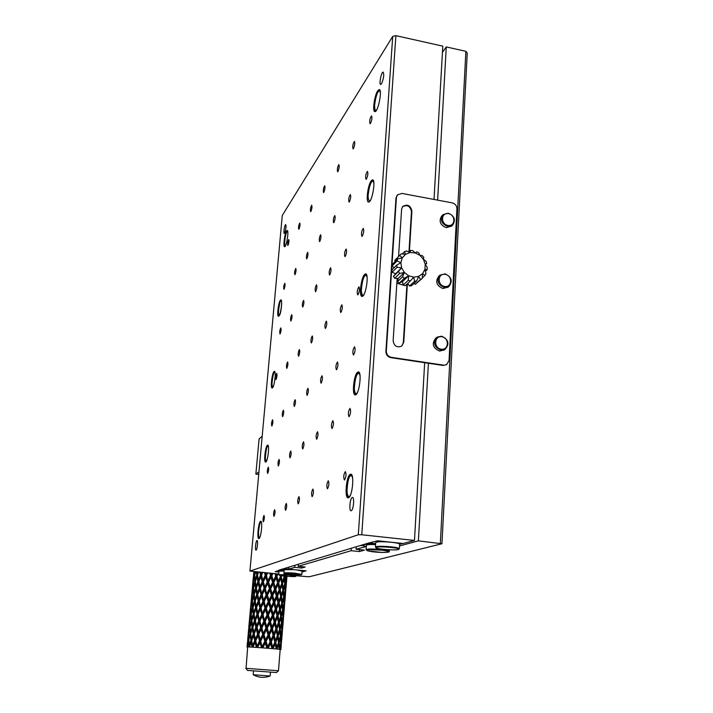 <?xml version="1.0" encoding="UTF-8"?>
<svg xmlns="http://www.w3.org/2000/svg" width="713" height="713" viewBox="0 0 713 713"><rect width="100%" height="100%" fill="white"/><g stroke="black" fill="none" stroke-linecap="round" stroke-linejoin="round"><path stroke-width="1.07" d="M296.207 575.73L309.005 576.808L441.953 543.743L418.379 540.864L399.521 545.962M366.295 546.523L356.054 549.251L364.396 550.124L359.379 551.559L351.144 550.703L298.15 566.336L305.173 567.031L301.706 568.029L294.754 567.343L288.667 569.134L306.127 570.855L301.991 571.978M441.953 543.743L467.238 53.047L465.874 51.309L446.276 46.924L442.443 52.272M443.566 365.136L391.303 357.329C388.077 356.518 386.419 354.45 386.303 351.126L396.41 197.501L397.453 194.863L401.882 193.419L452.194 202.857C455.215 203.731 456.801 205.701 456.944 208.784L449.047 360.573L446.632 364.593L443.094 365.448L428.406 363.256L418.379 540.864M446.276 46.924L437.622 200.121M465.874 51.309L440.358 543.226M443.094 365.448L446.677 364.566M302 571.871L305.859 570.828M288.667 569.134L288.827 567.138M294.924 565.293L294.754 567.343M301.813 566.701L301.706 568.029M298.319 564.268L298.15 566.336M351.313 548.252L351.144 550.703M359.512 549.616L359.379 551.559M356.224 546.773L356.054 549.251M366.304 546.399L365.555 546.452M428.406 363.256L390.876 357.659C387.667 356.848 386 354.78 385.893 351.464L395.991 197.991L397.239 195.148M410.554 250.432L412.738 250.619L415.162 252.91L419.886 255.307L422.301 255.646L423.807 257.393L423.442 259.327L426 261.208L426.731 263.347L425.224 264.3L427.301 267.562L427.14 269.728L424.93 269.362L422.595 273.64L422.248 278.382L420.518 279.541L418.62 276.403L416.74 280.967L414.609 281.261L413.683 277.161L410.394 280.94L408.237 280.307L408.647 275.771L404.378 272.473L399.61 273.453L398.451 271.439L401.624 267.838L397.043 267.304L396.758 265.084L400.884 262.678L402.257 257.892L399.743 255.379L401.169 253.864L405.519 254.318L404.503 251.68L406.481 250.958L410.082 252.554L415.162 252.91L416.847 251.841L418.861 252.892L419.886 255.307L423.442 259.327L425.224 264.3L424.93 269.362L425.973 273.64L424.948 275.459L422.595 273.64L418.62 276.403L413.683 277.161L408.647 275.771L404.333 278.275L402.515 276.831L404.378 272.473L401.624 267.838L400.884 262.678L397.096 260.905L397.72 258.864L402.257 257.892L405.519 254.318L410.082 252.554L410.554 250.432L408.959 252.046L411.472 211.547C410.216 206.039 407.23 204.435 402.497 206.734M407.39 283.738L403.745 342.4L401.677 346.161L403.317 342.739L406.927 284.639L406.089 284.95M258.712 474.448L255.86 474.109L259.086 438.941L262.188 436.258M255.86 474.109L258.953 471.854M284.175 570.373L280.539 569.928L284.549 568.724L288.667 569.036M301.795 574.428L302.062 571.077L296.67 569.919M293.756 569.634L284.237 569.696M285.744 568.751L285.806 568.047M361.054 545.311L365.564 546.318M361.028 545.695L367.855 543.636L375.617 544.304M375.599 544.643C370.056 544.429 366.99 544.634 366.384 545.231L366.375 545.329M401.677 346.161C396.909 347.855 394.066 346.055 393.139 340.769L397.159 278.337M398.567 256.502L401.615 209.185L402.738 206.449C407.479 203.873 410.528 205.415 411.9 211.075L409.387 251.609M439.734 275.387L438.78 276.225C435.099 281.59 436.49 285.699 442.951 288.542L448.103 287.107M436.632 337.543L435.919 338.069C431.472 343.568 432.684 347.908 439.565 351.081L444.431 349.825M442.809 214.863L441.704 215.986C438.638 221.173 440.153 225.076 446.258 227.679L451.605 226.092M369.494 543.654L369.521 543.154M444.261 287.437C437.782 284.585 436.383 280.467 440.073 275.093L444.992 273.872C451.534 276.813 452.88 280.967 449.03 286.323L444.261 287.437M440.884 350.154C433.976 346.973 432.755 342.623 437.221 337.106L441.632 336.206C448.611 339.495 449.76 343.88 445.099 349.361L440.884 350.154M447.559 226.404C441.436 223.793 439.912 219.88 442.987 214.675L448.263 213.196C454.439 215.887 455.919 219.836 452.702 225.032L447.559 226.404M445.233 274.362C452.835 275.592 452.202 287.785 444.582 286.457C436.944 285.236 437.63 272.99 445.233 274.362M441.873 336.759C449.582 337.891 448.932 350.422 441.204 349.192C433.451 348.06 434.155 335.484 441.873 336.759M448.504 213.642C455.999 214.952 455.384 226.832 447.871 225.415C440.34 224.096 441.008 212.18 448.504 213.642M399.743 255.379L394.779 260.45L400.341 254.684M397.096 260.905L392.168 265.913L392.792 263.899L397.72 258.864M404.503 251.68L402.257 253.971M425.411 264.585L426.731 263.347M422.248 278.382L415.296 284.309L420.518 279.541M425.429 271.305L427.14 269.728M422.283 277.883L424.948 275.459M416.74 280.967L411.561 285.717L409.449 286.011L414.609 281.261M399.61 273.453L394.637 278.311L393.496 276.332L398.451 271.439M410.394 280.94L405.296 285.69L403.157 285.075L408.237 280.307M404.333 278.275L399.298 283.079L397.506 281.653L402.515 276.831M249.924 571.086L358.3 534.75L392.711 36.399L282.268 215.513L249.924 571.086L278.738 574.036M286.581 231.021L287.17 230.504C289.166 229.969 286.528 247.01 284.656 246.716C282.963 247.215 284.621 233.704 286.581 231.021M350.235 474.359L350.609 474.243C354.762 473.102 352.302 497.87 348.256 497.781C344.308 498.806 346.26 475.892 350.235 474.359M260.557 521.274L260.7 521.221C262.937 520.481 261.047 538.698 258.89 538.556C256.733 539.233 258.409 521.996 260.557 521.274M357.552 372.266L358.22 371.954C362.231 370.965 359.218 395.064 355.341 394.868C351.705 395.777 353.764 374.806 357.552 372.266M267.375 445.251L267.633 445.126C269.817 444.449 267.731 462.247 265.637 462.06C263.605 462.692 265.272 446.561 267.375 445.251M364.557 274.478L365.502 273.908C369.352 273.043 365.814 296.688 362.142 296.385C358.808 297.187 360.938 277.865 364.557 274.478M273.979 371.607L274.353 371.375C276.484 370.751 274.193 388.22 272.179 387.997C270.254 388.585 271.92 373.443 273.979 371.607M371.268 180.728L372.462 179.854C376.134 179.097 372.133 202.447 368.666 202.055C365.626 202.75 367.819 184.819 371.268 180.728M280.378 300.235L280.86 299.87C282.927 299.291 280.459 316.51 278.516 316.251C276.706 316.795 278.373 302.517 280.378 300.235M377.712 90.774L379.129 89.544C382.614 88.884 378.202 112.093 374.949 111.611C372.186 112.217 374.414 95.444 377.712 90.774M284.621 233.178L284.3 233.454C283.221 233.73 284.674 224.443 285.69 224.586C286.323 226.582 285.966 229.443 284.621 233.178M351.268 510.695L351.117 510.74C348.755 511.337 350.065 497.496 352.374 497.505C354.637 496.872 353.541 510.089 351.268 510.695M256.083 550.071L256.029 550.088C254.799 550.472 255.824 540.472 257.001 540.543C258.186 540.133 257.25 549.821 256.083 550.071M381.526 83.724L380.733 84.428C378.799 84.776 381.295 71.879 383.122 72.102C384.28 74.5 383.746 78.377 381.526 83.724M288.016 245.334L287.802 245.513C287.392 243.561 287.695 241.573 288.729 239.523C289.175 240.887 288.934 242.821 288.016 245.334M299.005 229.087L298.765 229.283C298.31 227.26 298.64 225.183 299.754 223.053C300.235 224.443 299.986 226.458 299.005 229.087M344.566 479.974L344.441 480.018C343.283 477.389 343.577 474.582 345.306 471.614C346.447 473.949 346.197 476.739 344.566 479.974M327.552 488.735L327.445 488.77C326.42 486.266 326.697 483.61 328.265 480.794C329.281 483.031 329.041 485.687 327.552 488.735M312.205 496.64L312.116 496.667C311.207 494.278 311.465 491.747 312.9 489.073C313.809 491.23 313.577 493.752 312.205 496.64M298.292 503.806L298.212 503.833C297.401 501.551 297.651 499.136 298.97 496.587C299.781 498.654 299.558 501.061 298.292 503.806M285.619 510.33L285.556 510.356C284.826 508.164 285.066 505.856 286.278 503.431C287.009 505.419 286.786 507.718 285.619 510.33M274.033 516.301L273.97 516.319C273.32 514.225 273.551 512.005 274.674 509.688C275.325 511.604 275.12 513.815 274.033 516.301M263.391 521.782L263.338 521.8C262.749 519.777 262.972 517.656 264.015 515.428C264.612 517.281 264.398 519.403 263.391 521.782M290.066 457.782L289.968 457.826C289.273 455.66 289.531 453.388 290.752 451.008C291.439 452.88 291.216 455.144 290.066 457.782M278.418 465.91L278.32 465.945C277.696 463.869 277.945 461.694 279.068 459.413C279.701 461.222 279.478 463.388 278.418 465.91M267.705 473.379L267.625 473.414C267.063 471.418 267.295 469.323 268.346 467.14C268.908 468.887 268.703 470.972 267.705 473.379M353.666 354.833L353.416 354.958C352.409 352.374 352.766 349.655 354.504 346.812C355.511 348.853 355.234 351.527 353.666 354.833M302.802 448.905L302.677 448.958C301.911 446.695 302.187 444.324 303.506 441.828C304.273 443.771 304.041 446.133 302.802 448.905M316.759 439.172L316.625 439.226C315.761 436.864 316.055 434.377 317.49 431.757C318.346 433.771 318.105 436.249 316.759 439.172M332.142 428.442L331.982 428.513C331.019 426.035 331.331 423.415 332.9 420.67C333.862 422.756 333.604 425.349 332.142 428.442M349.174 416.57L348.987 416.65C347.899 414.039 348.229 411.285 349.967 408.389C351.037 410.563 350.778 413.29 349.174 416.57M315.716 291.537L315.485 291.697C314.843 289.478 315.182 287.179 316.501 284.808C317.151 286.439 316.893 288.685 315.716 291.537M302.847 306.848L302.633 306.991C302.062 304.87 302.374 302.668 303.586 300.405C304.184 301.982 303.934 304.139 302.847 306.848M291.02 320.912L290.842 321.037C290.316 318.996 290.61 316.893 291.733 314.718C292.277 316.26 292.036 318.319 291.02 320.912M280.129 333.862L279.968 333.978C279.496 332.017 279.772 329.994 280.815 327.909C281.314 329.406 281.082 331.393 280.129 333.862M366.455 179.025L366.036 179.346C365.243 176.762 365.707 174.115 367.418 171.405C368.229 173.09 367.908 175.639 366.455 179.025M349.415 201.832L349.049 202.1C348.336 199.658 348.755 197.144 350.315 194.569C351.054 196.2 350.751 198.624 349.415 201.832M333.942 222.518L333.631 222.759C332.98 220.433 333.363 218.044 334.789 215.584C335.458 217.18 335.181 219.488 333.942 222.518M319.834 241.386L319.567 241.591C318.969 239.381 319.335 237.099 320.636 234.755C321.251 236.297 320.984 238.516 319.834 241.386M310.913 211.476L310.645 211.699C310.146 209.586 310.503 207.421 311.697 205.201C312.223 206.627 311.964 208.722 310.913 211.476M323.862 192.332L323.559 192.59C323.007 190.371 323.39 188.107 324.691 185.79C325.262 187.252 324.985 189.435 323.862 192.332M337.989 171.441L337.641 171.735C337.044 169.409 337.454 167.029 338.862 164.605C339.495 166.111 339.201 168.393 337.989 171.441M353.47 148.554L353.069 148.892C352.418 146.441 352.855 143.937 354.397 141.388C355.092 142.939 354.78 145.327 353.47 148.554M306.92 258.659L306.679 258.846C306.144 256.725 306.483 254.541 307.686 252.304C308.248 253.801 307.989 255.922 306.92 258.659M295.057 274.532L294.843 274.692C294.353 272.66 294.665 270.575 295.788 268.427C296.296 269.888 296.055 271.92 295.057 274.532M284.113 289.166L283.926 289.309C283.48 287.357 283.774 285.352 284.808 283.293C285.28 284.719 285.048 286.679 284.113 289.166M370.51 123.367L370.038 123.75C369.316 121.165 369.806 118.527 371.5 115.845C372.257 117.44 371.928 119.944 370.51 123.367M340.992 312.339L340.725 312.49C339.887 310.039 340.253 307.49 341.821 304.843C342.668 306.679 342.392 309.184 340.992 312.339M358.042 294.71L357.73 294.888C356.794 292.312 357.186 289.63 358.924 286.831C359.86 288.738 359.566 291.367 358.042 294.71M271.929 425.946L271.822 426C271.288 424.021 271.537 421.953 272.58 419.805C273.124 421.463 272.91 423.513 271.929 425.946M282.704 416.57L282.58 416.633C281.991 414.574 282.259 412.417 283.382 410.18C283.979 411.891 283.756 414.021 282.704 416.57M294.416 406.374L294.282 406.446C293.622 404.298 293.908 402.061 295.12 399.717C295.779 401.49 295.547 403.71 294.416 406.374M307.205 395.26L307.045 395.341C306.314 393.095 306.617 390.751 307.936 388.3C308.667 390.136 308.417 392.453 307.205 395.26M321.206 383.068L321.028 383.166C320.217 380.822 320.538 378.362 321.973 375.796C322.784 377.685 322.526 380.118 321.206 383.068M336.625 369.664L336.411 369.771C335.511 367.311 335.841 364.726 337.418 362.035C338.319 363.995 338.051 366.535 336.625 369.664M276.074 379.45L275.94 379.53C275.432 377.56 275.699 375.519 276.742 373.407C277.259 374.976 277.036 376.99 276.074 379.45M362.302 236.128L361.937 236.368C361.072 233.793 361.5 231.128 363.22 228.383C364.102 230.174 363.79 232.759 362.302 236.128M345.252 256.404L344.94 256.618C344.165 254.176 344.557 251.644 346.117 249.033C346.91 250.771 346.625 253.222 345.252 256.404M329.798 274.79L329.522 274.977C328.818 272.651 329.183 270.245 330.618 267.758C331.331 269.434 331.064 271.778 329.798 274.79M286.902 368.247L286.751 368.336C286.198 366.295 286.474 364.165 287.597 361.963C288.168 363.585 287.936 365.68 286.902 368.247M298.676 356.081L298.506 356.179C297.882 354.049 298.186 351.83 299.398 349.53C300.03 351.197 299.781 353.381 298.676 356.081M311.51 342.81L311.314 342.935C310.627 340.698 310.948 338.381 312.267 335.975C312.954 337.704 312.704 339.985 311.51 342.81M325.556 328.292L325.324 328.426C324.567 326.091 324.914 323.666 326.349 321.144C327.107 322.927 326.848 325.306 325.556 328.292M358.3 534.75L361.767 534.768L395.875 35.65L392.711 36.399M361.767 534.768L414.476 540.445L403.3 543.502L377.774 540.784L368.532 543.056L278.48 570.257L279.443 570.355L275.165 571.639L278.917 572.004M395.875 35.65L442.791 46.149L434.012 199.453M414.476 540.445L424.663 362.694M403.995 285.36L396.847 283.186M278.926 571.906L275.414 571.568M402.952 543.466L399.619 544.384M279.443 570.329L284.148 570.712M284.13 570.961L278.979 571.256M280.405 570.347L280.467 569.66M375.662 543.671L370.404 543.003M399.36 548.627L399.628 544.206C399.556 543.538 396.82 542.887 391.437 542.272C382.649 541.497 377.418 541.559 375.742 542.45L375.733 542.557M395.189 261.448L394.779 260.45M415.296 284.309L414.057 283.426M409.449 286.011L407.765 283.391M403.157 285.075L402.506 281.59L399.298 283.079M397.506 281.653L398.309 278.346L394.637 278.311M393.496 276.332L395.599 273.783L392.105 272.232L391.829 270.04L396.758 265.084M394.031 267.83L392.168 265.913M278.792 574.678L289.46 574.705L296.145 575.997M375.68 547.317L375.992 546.666C378.888 546.105 383.942 546.167 391.152 546.835C396.544 547.45 399.28 548.083 399.36 548.734L399.244 548.85M397.043 267.304L392.105 272.232M289.335 575.124L295.752 576.336C295.423 577.156 278.667 575.81 279.05 574.99L289.335 575.124M376.464 547.254C379.86 546.06 400.653 547.958 398.754 549.286C397.961 550.793 375.448 549.135 375.929 547.611L376.464 547.254M395.599 273.783L401.624 267.838M402.506 281.59L408.647 275.771M398.309 278.346L404.378 272.473M247.58 641.789L248.409 631.531M247.83 639L248.614 629.312M247.99 636.192L247.794 638.376M248.837 627.315L248.766 628.679M248.784 627.315L253.881 571.63M248.382 635.372L247.482 645.345L248.668 634.82M248.89 640.354L249.327 645.39L250.878 640.417L250.227 635.381L248.445 640.345M247.669 645.925L247.482 645.345M248.516 641.95L247.473 646.941L248.873 646.985L248.944 641.094M248.873 646.985L247.473 646.941M247.224 646.949L247.233 644.641M276.198 573.796L276.439 574.633L276.813 573.849M276.439 574.633L276.065 576.238L277.161 573.885M277.999 573.965L276.902 576.273L278.266 581.38L280.343 576.71L280.04 575.391M272.945 573.475L271.778 575.765L273.346 580.854L273.061 582.468L276.065 576.238L276.902 576.273M278.266 581.38L280.343 576.71M280.708 578.35L278.685 583.029L279.888 588.145L281.76 583.457L280.423 576.79L280.913 575.569M275.334 587.601L277.571 582.895L276.172 577.78L273.837 582.494L275.334 587.601L274.951 589.205L277.794 582.976L278.685 583.029M279.888 588.145L281.127 585.079M282.063 585.106L280.236 589.794L281.234 594.909L282.874 590.204L281.715 583.59M277.161 594.375L279.246 589.66L277.999 584.535L275.788 589.25L277.161 594.375L276.697 595.97L279.327 589.731L280.236 589.794M281.234 594.909L280.655 596.353M283.097 591.843L281.519 596.549L282.268 601.665L283.64 596.933L282.749 590.578M280.646 596.478L281.519 596.549M282.268 601.665L281.742 602.85M283.774 598.563L282.473 603.296L282.954 608.385L284.032 603.635L283.471 597.565M281.769 603.234L282.473 603.296M282.954 608.385L282.5 609.312M284.068 605.257L283.061 610.016L283.257 615.087L284.032 610.292L283.845 604.553M282.544 609.971L283.061 610.016M283.257 615.087L282.918 615.729M283.97 611.906L283.15 621.745L283.845 611.558M283.382 619.624L282.758 627.173M271.002 573.288L271.27 574.134L271.671 573.35M271.27 574.134L271.092 575.756L272.259 573.412M267.696 572.967L266.493 575.373L267.981 582.049L271.092 575.756L271.778 575.765M273.346 580.854L275.699 576.14L274.977 573.671M276.172 577.78L275.699 576.14M270.147 587.12L272.571 582.369L270.993 577.289L268.56 582.04L270.147 587.12L269.969 588.742L273.061 582.468L273.837 582.494M277.999 584.535L277.571 582.895M272.223 593.867L274.585 589.125L273.07 584.009L270.655 588.751L272.223 593.867L271.947 595.48L274.951 589.205L275.788 589.25M279.621 591.309L277.58 596.023L278.783 601.157L280.672 596.425L279.246 589.66M274.22 600.64L276.466 595.899L275.058 590.765L272.722 595.507L274.22 600.64L273.837 602.244L276.697 595.97L277.58 596.023M278.783 601.157L279.986 598.189M280.967 598.073L279.139 602.806L280.138 607.931L281.787 603.18L280.619 596.549M276.056 607.431L278.15 602.681L276.894 597.547L274.683 602.289L276.056 607.431L275.583 609.027L278.23 602.735L279.139 602.806M280.138 607.931L279.558 609.383M282.009 604.82L280.423 609.579L281.18 614.695L282.562 609.918L281.662 603.555M279.558 609.508L280.423 609.579M281.18 614.695L280.646 615.889M282.687 611.549L281.377 616.335L281.867 621.433L282.954 616.62L282.393 610.551M280.681 616.273L281.377 616.335M281.867 621.433L281.412 622.36M282.99 618.251L281.974 623.064L282.17 628.135L282.945 623.296L282.758 617.547M281.457 623.01L281.974 623.064M282.17 628.135L281.831 628.786M282.883 624.909L282.063 634.802L282.767 624.561M282.303 632.645L281.671 640.238M265.699 572.78L266.002 573.76L266.457 572.851M266.002 573.76L266.029 575.4L267.223 572.922M262.776 572.494L261.573 575.141L263.052 581.755L266.493 575.373M268.052 580.409L270.485 575.658L269.701 573.163M270.993 577.289L271.092 575.756L270.485 575.658M264.862 586.746L267.268 581.951L265.726 576.915L263.382 581.719L264.897 588.385L267.981 582.049L268.56 582.04M273.07 584.009L272.571 582.369M266.912 593.43L269.362 588.644L267.776 583.573L265.352 588.359L266.849 595.061L269.969 588.742L270.655 588.751M275.058 590.765L274.585 589.125M269.015 600.168L271.448 595.391L269.87 590.284L267.428 595.061L269.015 600.168L268.846 601.799L271.947 595.48L272.722 595.507M276.894 597.547L276.466 595.899M271.1 606.95L273.471 602.173L271.956 597.039L269.532 601.817L271.1 606.95L270.824 608.563L273.837 602.244L274.683 602.289M278.516 604.33L276.475 609.089L277.678 614.232L279.576 609.463L278.15 602.681M273.097 613.75L275.352 608.964L273.944 603.822L271.6 608.599L273.097 613.75L272.714 615.355L275.583 609.027L276.475 609.089M277.678 614.232L278.836 611.362M279.87 611.112L278.034 615.88L279.041 621.023L280.69 616.228L279.523 609.579M274.942 620.568L277.036 615.765L275.788 610.622L273.56 615.408L274.942 620.568L274.469 622.164L277.125 615.818L278.034 615.88M279.041 621.023L278.453 622.485M280.913 617.868L279.327 622.672L280.084 627.796L281.466 622.975L280.574 616.593M278.471 622.565L277.41 617.422L275.361 622.226L276.573 627.387L278.471 622.565L279.327 622.672M280.084 627.796L279.541 629M281.599 624.606L280.28 629.436L280.77 634.543L281.867 629.686L281.296 623.608M279.585 629.383L280.28 629.436M280.77 634.543L280.316 635.479M281.902 631.317L280.877 636.174L281.074 641.254L281.858 636.361L281.671 630.613M280.361 636.13L280.877 636.174M281.074 641.254L280.735 641.905M281.795 637.983L280.967 647.921L281.68 637.627M281.207 645.737L280.895 649.561L280.236 649.561M247.678 647.021L246.065 668.331L278.471 670.764L280.182 649.472L280.886 649.534M260.851 572.307L261.163 573.555L261.68 572.387M261.163 573.555L261.386 575.204L262.562 572.468M258.632 572.093L257.527 575.097L258.792 581.63L261.573 575.141M262.928 580.115L265.236 575.302L264.461 572.655M265.726 576.915L266.029 575.4L265.236 575.302M260.013 586.514L262.197 581.665L260.887 576.701L258.837 581.567L260.236 588.163L263.382 581.719M267.776 583.573L267.981 582.049L267.268 581.951M261.778 593.118L264.104 588.287L262.642 583.27L260.423 588.109L261.912 594.767L265.352 588.359M269.87 590.284L269.969 588.742L269.362 588.644M263.721 599.793L266.136 594.972L264.585 589.909L262.232 594.731L263.748 601.433L266.849 595.061L267.428 595.061M271.956 597.039L271.947 595.48L271.448 595.391M265.78 606.522L268.231 601.71L266.635 596.603L264.211 601.415L265.708 608.153L268.846 601.799L269.532 601.817M273.944 603.822L273.471 602.173M267.883 613.296L270.325 608.483L268.739 603.35L266.288 608.162L267.883 613.296L267.705 614.918L270.824 608.563L271.6 608.599M275.788 610.622L275.352 608.964M269.969 620.105L272.348 615.292L270.824 610.141L268.391 614.945L269.969 620.105L269.692 621.718L272.714 615.355L273.56 615.408M277.41 617.422L277.036 615.765M271.974 626.932L274.238 622.11L272.821 616.95L270.468 621.763L271.974 626.932L271.591 628.536L274.469 622.164L275.361 622.226M276.573 627.387L277.678 624.615M278.774 624.214L276.929 629.035L277.936 634.187L279.594 629.347L278.426 622.681M273.819 633.768L275.931 628.928L274.665 623.768L272.437 628.59L273.819 633.768L273.346 635.363L276.011 628.973L276.929 629.035M277.936 634.187L277.348 635.657M279.817 630.987L278.222 635.836L278.979 640.969L280.369 636.103L279.478 629.713M277.348 635.773L278.222 635.836M278.979 640.969L278.435 642.181M280.503 637.734L279.184 642.618L279.674 647.725L280.77 642.823L280.2 636.727M278.489 642.538L277.66 637.395L275.815 642.261L276.822 647.422L278.489 642.538L279.184 642.618M279.674 647.725L279.211 648.67M280.806 644.445L279.781 649.356L280.77 649.507L280.583 643.741M280.77 649.507L279.781 649.356M256.992 571.933L257.25 573.537L257.785 572.013M257.25 573.537L257.571 574.954M258.489 579.981L260.495 575.115L259.799 572.209M260.887 576.701L261.386 575.204L260.495 575.115M258.48 582.459L258.837 581.567M262.642 583.27L263.052 581.755L262.197 581.665M257.34 592.958L259.345 588.073L258.213 583.136L256.368 588.029L257.643 594.606L260.423 588.109M264.585 589.909L264.897 588.385L264.104 588.287M258.864 599.535L261.056 594.678L259.737 589.678L257.678 594.553L259.086 601.184L262.232 594.731M266.635 596.603L266.849 595.061L266.136 594.972M260.628 606.193L262.954 601.344L261.502 596.291L259.274 601.148L260.762 607.841L264.211 601.415M268.739 603.35L268.846 601.799L268.231 601.71M262.571 612.913L264.995 608.064L263.445 602.975L261.083 607.815L262.607 614.553L265.708 608.153L266.288 608.162M270.824 610.141L270.824 608.563L270.325 608.483M264.63 619.677L267.09 614.838L265.503 609.713L263.061 614.553L264.559 621.308L267.705 614.918L268.391 614.945M272.821 616.95L272.348 615.292M266.742 626.486L269.193 621.647L267.607 616.495L265.147 621.326L266.742 626.486L266.564 628.117L269.692 621.718L270.468 621.763M274.665 623.768L274.238 622.11M268.837 633.331L271.225 628.483L269.692 623.305L267.259 628.144L268.837 633.331L268.551 634.944L271.591 628.536L272.437 628.59M276.296 630.586L274.238 635.426L275.459 640.604L277.357 635.746L275.931 628.928M270.842 640.185L273.115 635.328L271.698 630.14L269.336 634.989L270.842 640.185L270.459 641.789L273.346 635.363L274.238 635.426M275.459 640.604L276.519 637.939M277.66 637.395L277.321 635.853M272.696 647.039L274.808 642.163L273.542 636.985L271.305 641.852L272.696 647.039L272.214 648.643L274.897 642.19L275.815 642.261M276.822 647.422L276.225 648.901M278.712 644.178L277.107 649.071L279.264 649.302L278.373 642.894M279.264 649.302L277.107 649.071M254.559 571.701L254.648 573.707L255.111 571.755M254.648 573.707L254.906 574.571M255.637 571.799L254.746 575.239L255.192 580.034L256.716 575.115L256.252 571.862M257.536 575.168L256.716 575.115M255.192 580.034L255.495 581.193M256.974 576.674L255.379 581.594L256.101 586.451L257.883 581.558L256.974 576.674L257.562 575.32M258.213 583.136L258.792 581.63L257.883 581.558M256.101 586.451L256.422 587.877M259.737 589.678L260.236 588.163L259.345 588.073M257.277 595.569L257.678 594.553M261.502 596.291L261.912 594.767L261.056 594.678M256.172 606.005L258.186 601.104L257.054 596.121L255.209 601.032L256.475 607.654L259.274 601.148M263.445 602.975L263.748 601.433L262.954 601.344M257.705 612.636L259.897 607.752L258.578 602.717L256.52 607.61L257.928 614.285L261.083 607.815M265.503 609.713L265.708 608.153L264.995 608.064M259.47 619.339L261.805 614.463L260.343 609.383L258.115 614.258L259.603 620.987L263.061 614.553M267.607 616.495L267.705 614.918L267.09 614.838M261.413 626.103L263.846 621.237L262.295 616.103L259.924 620.978L261.448 627.743L264.559 621.308L265.147 621.326M269.692 623.305L269.692 621.718L269.193 621.647M263.48 632.912L265.949 628.046L264.354 622.886L261.912 627.752L263.409 634.543L266.564 628.117L267.259 628.144M271.698 630.14L271.225 628.483M265.592 639.757L268.052 634.882L266.466 629.704L263.988 634.57L265.592 639.757L265.423 641.379L268.551 634.944L269.336 634.989M273.542 636.985L273.115 635.328M267.687 646.629L270.084 641.745L268.56 636.549L266.109 641.424L267.687 646.629L267.411 648.242L270.459 641.789L271.305 641.852M275.182 643.821L273.115 648.705L276.243 648.99L274.808 642.163M276.243 648.99L273.115 648.705M253.632 573.635L253.668 574.232M254.042 571.648L253.347 580.266L254.211 571.666M254.746 575.32L254.291 575.293M253.347 580.266L253.525 580.819M254.372 576.826L253.338 581.79L253.489 586.576L254.746 581.621L254.799 575.988M255.388 581.656L254.746 581.621M253.489 586.576L253.757 587.45M254.906 583.172L253.587 588.118L254.033 592.966L255.566 588.038L254.906 583.172L255.441 582.066M256.377 588.091L255.566 588.038M254.033 592.966L254.345 594.125M255.815 589.606L254.22 594.535L254.933 599.446L256.725 594.535L255.815 589.606L256.404 588.252M257.054 596.121L257.643 594.606L256.725 594.535M254.933 599.446L255.263 600.872M258.578 602.717L259.086 601.184L258.186 601.104M256.065 608.75L256.52 607.61M260.343 609.383L260.762 607.841L259.897 607.752M255.004 619.116L257.028 614.205L255.887 609.187L254.042 614.098L255.307 620.765L258.115 614.258M262.295 616.103L262.607 614.553L261.805 614.463M256.537 625.8L258.739 620.907L257.42 615.827L255.352 620.738L256.76 627.458L259.924 620.978M264.354 622.886L264.559 621.308L263.846 621.237M258.302 632.556L260.646 627.663L259.184 622.538L256.947 627.44L258.436 634.205L261.912 627.752M266.466 629.704L266.564 628.117L265.949 628.046M260.254 639.365L262.687 634.472L261.136 629.312L258.766 634.205L260.29 641.005L263.409 634.543L263.988 634.57M268.56 636.549L268.551 634.944L268.052 634.882M262.322 646.21L264.799 641.317L263.204 636.13L260.753 641.023L262.25 647.85L265.423 641.379L266.109 641.424M270.566 643.411L268.186 648.295L271.983 648.607L270.084 641.745M271.983 648.607L268.186 648.295M253.427 576.951L253.079 579.785M252.66 584.357L252.509 587.049M253.062 583.386L252.179 593.136L253.356 582.842M253.587 588.189L253.133 588.163M252.179 593.136L252.366 593.706M253.213 589.713L252.179 594.678L252.331 599.508L253.578 594.553L253.641 588.867M254.229 594.597L253.578 594.553M252.331 599.508L252.589 600.391M253.748 596.121L252.42 601.068L252.865 605.97L254.398 601.023L253.748 596.121L254.283 595.007M255.218 601.086L254.398 601.023M252.865 605.97L253.177 607.137M254.657 602.61L253.053 607.547L253.766 612.503L255.566 607.574L254.657 602.61L255.245 601.246M255.887 609.187L256.475 607.654L255.566 607.574M253.766 612.503L254.095 613.938M257.42 615.827L257.928 614.285L257.028 614.205M254.844 622.003L255.352 620.738M259.184 622.538L259.603 620.987L258.739 620.907M253.837 632.306L255.86 627.378L254.719 622.315L252.865 627.244L254.14 633.955L256.947 627.44M261.136 629.312L261.448 627.743L260.646 627.663M255.361 639.044L257.571 634.124L256.252 629.009L254.184 633.928L255.584 640.693L258.766 634.205M263.204 636.13L263.409 634.543L262.687 634.472M257.135 645.844L259.487 640.934L258.017 635.773L255.771 640.684L257.268 647.493L260.753 641.023M265.316 642.983L262.839 647.876L266.912 648.188L265.316 642.983L265.423 641.379L264.799 641.317M266.912 648.188L262.839 647.876M252.268 589.776L251.921 592.619M251.502 597.209L251.35 599.936M251.903 596.282L251.021 606.086L252.197 595.729M252.429 601.13L251.974 601.104M251.021 606.086L251.199 606.656M252.046 602.663L251.012 607.645L251.154 612.52L252.411 607.556L252.473 601.817M253.062 607.592L252.411 607.556M251.154 612.52L251.422 613.403M252.58 609.134L251.252 614.098L251.689 619.036L253.231 614.089L252.58 609.134L253.115 608.02M254.051 614.143L253.231 614.089M251.689 619.036L252.01 620.212M253.48 615.684L251.876 620.631L252.598 625.631L254.389 620.693L253.48 615.684L254.078 614.312M254.719 622.315L255.307 620.765L254.389 620.693M252.598 625.631L252.928 627.075M256.252 629.009L256.76 627.458L255.86 627.378M253.623 635.328L254.184 633.928M258.017 635.773L258.436 634.205L257.571 634.124M252.652 645.559L254.684 640.622L253.552 635.515L251.689 640.461L252.963 647.217L255.771 640.684M259.969 642.591L257.598 647.502L261.528 647.778L259.969 642.591L260.29 641.005L259.487 640.934M261.528 647.778L257.598 647.502M251.11 602.681L250.753 605.524M250.343 610.141L250.183 612.886M250.735 609.241L249.844 619.098L251.029 608.688M251.252 614.143L250.807 614.116M249.844 619.098L250.031 619.677M250.869 615.693L249.844 620.666L249.978 625.595L251.243 620.622L251.306 614.838M251.885 620.666L251.243 620.622M249.978 625.595L250.245 626.495M251.404 622.217L250.076 627.19L250.513 632.173L252.054 627.217L251.404 622.217L251.939 621.103M252.874 627.28L252.054 627.217M250.513 632.173L250.833 633.358M252.313 628.83L250.7 633.786L251.413 638.83L253.222 633.884L252.313 628.83L252.901 627.449M253.552 635.515L254.14 633.955L253.222 633.884M251.413 638.83L251.751 640.283M255.076 642.27L252.999 647.199L256.404 647.422L255.076 642.27L255.584 640.693L254.684 640.622M256.404 647.422L252.999 647.199M249.942 615.649L249.586 618.492M249.167 623.135L249.006 625.907M249.559 622.271L248.668 632.19L249.853 621.718M250.076 627.226L249.621 627.19M248.668 632.19L248.855 632.761M249.693 628.786L248.659 633.768L248.801 638.75L250.058 633.768L250.129 627.93M250.7 633.812L250.058 633.768M248.801 638.75L249.069 639.65M250.227 635.381L250.762 634.249M251.689 640.479L250.878 640.417M249.327 645.39L249.648 646.575M251.128 642.048L249.514 647.012L252.037 647.146L251.128 642.048L251.725 640.657M252.037 647.146L249.514 647.012M247.669 647.11L247.224 647.021M247.224 647.039L247.678 647.065M286.474 576.354L286.154 576.986M286.769 576.273L286.376 582.993L287 576.291M286.599 580.961L285.984 588.385M284.327 576.033L283.908 576.977M285.022 576.113L285.111 582.512L286.127 576.22M283.934 577.37L284.639 577.441M285.111 582.512L284.665 583.43M286.216 579.473L285.218 584.143L285.405 589.196L286.18 584.5L285.993 578.769M284.701 584.09L285.218 584.143M285.405 589.196L285.084 589.829M286.109 586.113L285.307 595.845L285.993 585.765M285.53 593.777L284.915 601.246M280.851 575.551L280.423 576.79L281.332 576.853L282.321 581.96L283.952 577.298L283.765 575.97M281.787 575.712L281.332 576.853M282.321 581.96L281.751 583.394M284.175 578.929L282.606 583.599L283.355 588.697L284.719 584.018L283.827 577.673M281.733 583.528L282.606 583.599M283.355 588.697L282.829 589.883M284.852 585.649L283.551 590.337L284.032 595.417L285.111 590.703L284.549 584.651M282.856 590.266L283.551 590.337M284.032 595.417L283.587 596.335M285.147 592.334L284.148 597.048L284.335 602.102L285.102 597.36L284.924 591.63M283.622 596.995L284.148 597.048M284.335 602.102L284.006 602.743M285.04 598.973L284.229 608.759L284.924 598.626M284.46 606.665L283.836 614.178M278.471 670.764L276.421 672.564L247.518 670.398L245.798 668.304M253.445 670.862L253.275 674.748L270.138 676.004L270.468 672.145M252.963 647.217L252.58 645.194M257.268 647.493L253.73 631.807M262.25 647.85L254.88 618.492M267.411 648.242L259.603 620.987L256.02 605.248M272.214 648.643L260.762 607.841L257.152 592.084M275.673 646.094L271.591 628.536L261.912 594.767L258.275 578.983M276.76 632.716L272.714 615.355L260.708 572.289M277.838 619.41L273.837 602.244L265.272 572.735M278.917 606.175L270.334 573.225M279.986 593.002L275.37 573.715M281.047 579.91L280.129 575.409M395.991 197.991L396.41 197.501M411.9 211.075L411.472 211.547M294.968 573.19L301.786 574.473L296.412 575.079C279.033 573.493 285.298 573.502 283.952 573.047C285.004 572.601 288.676 572.655 294.968 573.19M283.952 573.092L284.237 569.651M381.286 549.536C386.589 550.133 389.28 550.748 389.369 551.372L389.102 551.835C387.917 551.853 392.186 552.112 382.221 552.45L367.739 550.882L366.09 549.634C367.694 548.823 372.756 548.796 381.286 549.536M366.09 549.75L366.384 545.231M294.834 573.617L301.358 574.785L290.868 574.705C285.984 574.241 284.166 573.751 285.405 573.234L294.834 573.617M381.099 550.106C385.002 550.481 387.578 551.06 388.826 551.835C387.622 552.771 378.131 552.406 374.343 551.942C370.234 551.586 363.951 550.311 368.398 549.705L381.099 550.106M285.628 245.477C283.507 250.432 285.173 232.536 286.858 231.93L287.82 232.028M350.787 494.252C349.112 498.173 347.828 497.291 346.955 491.613C347.472 481.935 348.702 476.64 350.644 475.731C351.357 475.09 352.026 475.954 352.65 478.298M259.96 537.049C259.113 538.885 258.614 537.397 258.48 532.593C259.158 525.927 259.951 522.495 260.851 522.281L261.564 522.932M357.81 391.624C356.242 395.207 355.056 394.325 354.272 388.977C354.896 379.984 356.126 374.851 357.953 373.594C358.719 372.676 359.423 373.416 360.056 375.813M266.698 460.625C265.869 462.363 265.414 460.919 265.316 456.284C266.02 450.001 266.805 446.65 267.66 446.231L268.445 446.793M364.503 293.417C363.033 296.688 361.954 295.761 361.295 290.619C362.035 282.232 363.256 277.277 364.949 275.762C365.769 274.576 366.5 275.173 367.133 277.553M273.204 386.633C272.402 388.273 271.983 386.838 271.947 382.328C272.669 376.402 273.444 373.149 274.264 372.569L275.111 372.997M370.912 199.346C369.494 202.349 368.541 201.316 368.042 196.262C368.897 188.428 370.1 183.66 371.66 181.967C372.525 180.523 373.264 180.95 373.897 183.268M280.655 301.171C282.749 296.635 281.136 314.7 279.407 315.093C277.348 319.46 278.952 301.635 280.655 301.171M377.052 109.134C375.662 111.905 374.833 110.738 374.548 105.649C375.493 98.341 376.678 93.777 378.095 91.968C378.995 90.275 379.753 90.533 380.377 92.743M446.16 364.913L446.632 364.593M397.043 195.353L397.453 194.863M389.378 551.274L389.467 549.785M447.711 287.428L449.03 286.323M443.771 350.279L445.099 349.361M451.391 226.306L452.702 225.032M296.189 575.908L296.26 575.079M278.703 574.544L278.979 571.211M375.448 546.969L375.742 542.45M287.642 231.065L286.929 231.725C286.278 232.153 285.494 235.415 284.594 241.502C284.603 245.432 284.79 247.037 285.164 246.315M351.705 474.929L351.126 475.072C350.493 476.284 349.218 473.851 347.124 485.901C346.563 498.779 348.782 496.533 349.085 497.317M261.27 521.773L261.216 521.791C260.878 522.308 259.969 520.998 258.587 530.713C258.231 539.313 259.238 537.254 259.425 538.119M359.254 372.649L358.247 373.068C357.721 372.079 353.844 380.403 354.29 390.038C354.869 393.318 355.493 394.788 356.152 394.432M268.186 445.678L267.883 445.839C266.876 445.607 266.011 449.841 265.281 458.53L266.163 461.641M366.464 274.621L365.136 275.343C364.86 275.664 362.507 277.598 361.286 289.202C361.464 297.045 362.516 295.111 362.935 295.966M274.879 371.928L274.407 372.248C273.632 371.874 272.785 375.92 271.885 384.369L272.696 387.587M373.354 180.576L371.785 181.637C371.045 181.093 367.347 192.679 368.077 198.517L369.45 201.645M281.359 300.431L280.753 300.913C280.191 300.244 279.362 304.175 278.293 312.704L279.024 315.85M379.949 90.284L378.184 91.701C377.409 91.478 374.156 102.592 374.485 107.476C374.886 110.453 375.296 111.691 375.715 111.201M398.754 549.286L399.316 548.796M375.929 547.611L375.43 547.04M247.019 646.967L247.429 642.422M282.99 624.472L283.168 622.271M281.902 637.529L282.081 635.319M280.904 649.543L280.993 648.438M252.473 586.442L253.275 577.575M251.315 599.321L252.117 590.409M250.147 612.271L250.958 603.305M248.971 625.283L249.791 616.273M286.207 585.721L286.394 583.555M285.138 598.572L285.325 596.389M284.068 611.487L284.246 609.303M270.111 676.004C264.256 678.134 258.605 677.707 253.168 674.739"/></g></svg>
